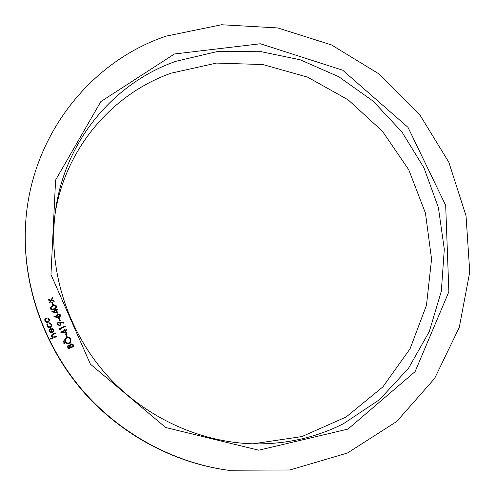 <?xml version="1.0" encoding="UTF-8"?>
<svg xmlns="http://www.w3.org/2000/svg" width="495" height="495" viewBox="0 0 495 495"><rect width="100%" height="100%" fill="white"/><g stroke="black" fill="none" stroke-linecap="round" stroke-linejoin="round"><path stroke-width="0.74" d="M53.324 304.543L52.718 304.796L51.752 302.6L52.359 302.346L53.324 304.543M57.785 313.075L51.678 311.838L55.762 310.105L55.477 309.443L56.077 309.189L56.368 309.851L57.729 309.27L57.952 309.783L56.591 310.359L57.785 313.075M60.272 320.37L59.666 320.63L58.701 318.427L59.307 318.167L60.272 320.37M60.433 329.744L59.678 329.664L59.214 328.606L65.105 326.063L65.334 326.576L60.044 328.859L60.433 329.744L60.044 328.859M67.246 336.254L66.639 336.513L65.674 334.304L66.274 334.045L67.246 336.254L66.274 334.045M64.418 343.456L63.719 343.19L63.997 342.497L64.703 342.763L64.418 343.456M74.027 346.376L68.143 348.963L67.487 346.154L68.304 345.368L69.851 345.485L70.005 344.52L70.872 343.716L73.347 344.823L74.027 346.376L73.347 344.823L70.872 343.716L70.005 344.52M47.05 326.174L47.223 323.817L47.693 324.132L47.6 325.988L50.088 327.053L51.152 325.815L51.022 324.516L49.593 323.315L49.698 322.759L51.554 324.293L51.727 325.945L50.36 327.554C48.856 328.006 47.755 327.548 47.05 326.174M56.82 336.52L50.738 339.155L50.509 338.636L53.083 337.522L51.486 336.309L51.393 335.202L52.99 333.785L55.205 332.832L55.434 333.345L52.433 334.713L52.055 336.167L53.831 337.107L56.597 336.006L56.82 336.52L56.591 336.006L53.831 337.107L52.055 336.173L51.963 335.35M166.165 36.129C87.392 62.401 26 141.861 25.257 234.364C24.583 289.643 45.138 346.593 82.56 390.332C120.229 433.861 173.473 462.677 228.232 470.25L289.903 469.978L347.428 453.03L396.687 421.517L434.616 378.465L459.273 327.405L469.755 272.009L466.036 215.839L448.823 162.218L419.401 114.147L379.547 74.281L331.471 44.915L277.794 27.937L221.556 24.75L166.165 36.129M53.398 329.942L51.808 328.785L51.857 328.222L53.899 329.651L54.042 331.136L52.6 332.727L50.935 332.869L49.407 331.57L49.525 329.509L50.824 328.402L52.476 332.164L53.491 331.031L53.398 329.942M46.289 322.486L44.866 321.193L44.884 319.287L46.431 317.963L48.293 318.118L49.358 319.275L49.519 320.692L48.077 322.4L46.289 322.486M69.238 343.375C67.277 344.044 65.798 343.499 64.802 341.754L64.752 339.155L66.553 337.343C68.514 336.693 69.987 337.243 70.971 339.007L70.915 341.785L69.238 343.375M63.706 341.835L63.007 341.569L63.286 340.876L63.991 341.142L63.706 341.835M66.689 333.339L60.582 332.133L64.659 330.363L64.369 329.701L64.975 329.441L65.266 330.103L66.621 329.515L66.85 330.035L65.489 330.617L66.689 333.339M57.197 323.322L58.323 322.084L63.775 322.622L63.657 323.161L60.569 322.591L60.953 324.541L59.901 325.685L57.29 324.633L57.197 323.315L58.323 322.078L63.775 322.622L63.657 323.161M57.315 317.394L53.868 316.831L54.017 316.299L57.061 316.794L56.647 315.043L57.748 313.787L60.334 314.801L60.421 316.088L59.307 317.301L57.315 317.394M50.205 307.661L52.563 305.471C54.178 304.623 55.502 304.846 56.523 306.133L56.622 307.284L54.271 309.35C52.668 310.223 51.356 310.025 50.323 308.756L50.205 307.661L52.563 305.464C54.184 304.617 55.502 304.84 56.523 306.127L56.622 307.284M51.208 300.675L49.822 302.897L49.55 302.284L50.639 300.558L48.609 300.137L48.343 299.531L50.942 300.069L52.557 297.501L52.823 298.108L51.517 300.187L53.955 300.688L54.227 301.3L51.208 300.675M25.257 234.364L25.245 235.218C24.571 290.28 45.039 346.989 82.306 390.543C119.821 433.892 172.842 462.59 227.391 470.132L228.232 470.25M252.976 443.829L301.931 436.571L346.147 416.982L382.864 386.911L410.064 348.771L426.473 305.248L431.572 259.12L425.453 213.104L408.728 169.723L382.474 131.299L348.164 99.854L307.605 77.146L262.919 64.56L216.538 63.075L171.128 73.18C112.687 93.79 65.662 147.708 55.075 213.84M50.509 338.642L53.083 337.522M51.387 335.202L52.99 333.791L55.205 332.832L55.428 333.345M51.857 328.228L53.899 329.651L54.042 331.143M49.259 330.159L50.824 328.402L52.476 332.17L53.485 331.037M50.812 332.225L51.919 332.343L50.521 329.15L49.822 330.115L49.933 331.316L50.812 332.225L51.919 332.343M49.822 330.115L49.927 331.316L50.812 332.219M46.864 324.596L47.223 323.817L47.687 324.132M47.446 324.751L47.6 325.988L50.088 327.053M50.088 327.059L51.152 325.815M49.698 322.765L51.554 324.293L51.727 325.945M44.698 319.869L44.884 319.287M44.884 319.294L46.177 318.056L47.78 317.939L49.24 319.04L49.519 320.692M47.854 321.892L48.943 320.618L48.826 319.504L46.406 318.57L45.28 319.962L45.404 320.97L47.854 321.892L48.943 320.618M45.28 319.962L45.404 320.964L47.854 321.886M67.487 346.154L68.304 345.368L69.851 345.485M70.562 344.743L71.014 347.088L73.198 346.129L72.876 345.392L71.094 344.235L70.457 345.64L71.014 347.088L73.198 346.129M68.093 346.29L68.52 348.183L70.408 347.354L68.545 345.881L68.093 346.29L68.52 348.177L70.408 347.348M64.746 339.155L66.553 337.343C68.514 336.693 69.987 337.25 70.971 339.013L70.915 341.785M69.003 342.868L70.34 341.6L70.377 339.292C69.591 337.819 68.39 337.343 66.782 337.862L65.365 339.273L65.39 341.47C66.2 342.917 67.4 343.388 69.003 342.868L70.34 341.593M65.371 339.267L65.396 341.463C66.2 342.917 67.407 343.382 69.009 342.862M63.713 342.788L64.703 342.763L64.703 343.177M63.001 341.166L63.991 341.142L63.991 341.544M65.674 334.311L66.274 334.051M60.582 332.133L64.659 330.363M64.369 329.707L64.975 329.441L65.266 330.109L66.621 329.515L66.844 330.035M65.489 330.623L66.683 333.339M62.327 331.99L65.637 332.597L64.888 330.883L62.327 331.99L65.637 332.591M59.214 328.606L65.105 326.063M65.105 326.069L65.328 326.582M60.563 322.598L60.953 324.541M57.835 323.396L57.909 324.398L59.641 325.184L60.297 324.442L60.229 323.34L58.515 322.61L57.835 323.396L57.909 324.404L59.648 325.184L60.297 324.442M58.701 318.433L59.307 318.167L60.272 320.376M53.868 316.831L54.017 316.299L57.061 316.794M56.64 315.043L57.748 313.787L60.334 314.801M60.334 314.808L60.421 316.088M57.315 315.092L57.401 316.076L59.103 316.775L59.79 315.989L59.722 315.03L58.008 314.282L57.315 315.092L57.395 316.082L59.097 316.781L59.79 315.989M51.678 311.844L55.762 310.105M55.477 309.449L56.077 309.189L56.368 309.851L57.729 309.27L57.952 309.783M56.591 310.365L57.779 313.069M53.429 311.708L56.739 312.326L55.991 310.619L53.429 311.708L56.739 312.32M50.855 307.692L51.616 309.158L54.042 308.843L55.972 307.203L55.916 306.368L54.363 305.57L52.786 305.978L50.855 307.692L51.208 308.88L52.099 309.282L53.571 309.022L55.972 307.203M51.752 302.606L52.359 302.346L53.318 304.543M49.556 302.29L50.639 300.558M48.343 299.537L50.942 300.069L52.557 297.501L52.823 298.114M51.517 300.193L53.955 300.688L54.221 301.3M347.985 429.078L258.737 450.203L165.683 427.519L90.406 364.165L50.966 274.564L55.595 180.056L100.825 101.599L174.432 53.986L260.345 43.764L342.713 70.216L407.985 127.333L445.686 205.394L448.866 291.79L415.082 371.64L347.985 429.078M55.589 209.954C47.347 267.69 66.695 330.988 108.077 376.497C146.823 418.751 202.523 443.433 256.899 443.897C288.016 443.897 316.887 437.159 343.524 423.671L379.523 399.638L408.493 368.311L429.314 331.508L441.33 291.171L444.306 249.233L438.384 207.566L424.023 167.947L401.952 131.986L373.131 101.147L338.747 76.719L300.18 59.79L259.003 51.233L216.952 51.635L175.923 61.287C114.518 82.69 65.309 139.98 55.589 209.954L54.444 219.638"/></g></svg>

